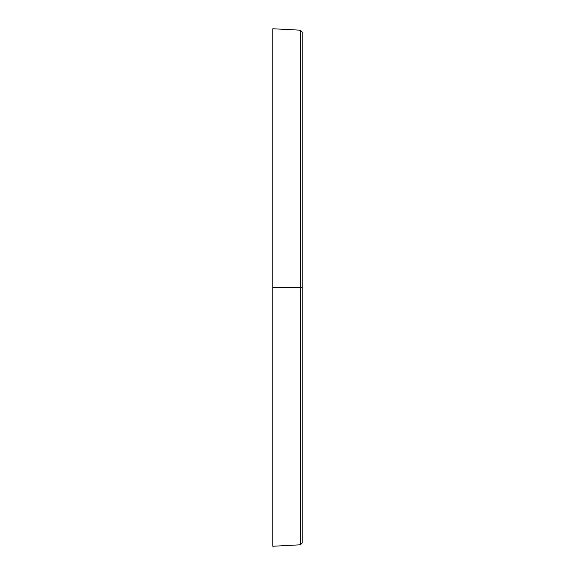 <?xml version="1.0" encoding="UTF-8"?>
<svg xmlns="http://www.w3.org/2000/svg" width="575" height="575" viewBox="0 0 575 575"><rect width="100%" height="100%" fill="white"/><g stroke="black" fill="none" stroke-linecap="round" stroke-linejoin="round"><path stroke-width="0.86" d="M302.198 541.736L302.198 32.035L302.198 287.5L300.459 287.5L300.459 30.202L300.459 287.5L300.459 30.202L300.459 287.5L272.802 287.5L272.802 28.75L272.802 287.5L272.802 28.75L300.459 30.202L302.198 32.035L302.198 542.965L302.198 287.5L300.459 287.5L300.459 544.798L300.459 287.5L300.459 544.798L300.459 287.5L272.802 287.5L272.802 546.25L272.802 287.5L272.802 546.25L300.459 544.798L302.198 542.965L302.198 541.736L302.198 542.965"/></g></svg>
